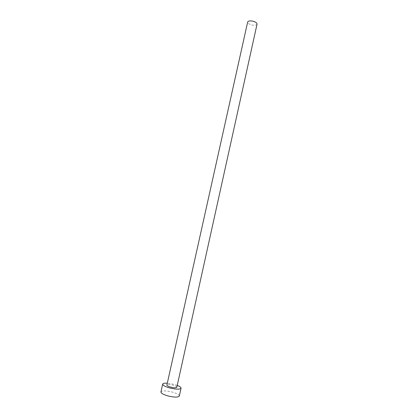 <?xml version="1.0" encoding="UTF-8"?>
<svg xmlns="http://www.w3.org/2000/svg" width="418" height="418" viewBox="0 0 418 418"><rect width="100%" height="100%" fill="white"/><g stroke="black" fill="none" stroke-linecap="round" stroke-linejoin="round"><path stroke-width="0.31" stroke-dasharray="2.09 1.57" d="M257.054 24.119C256.61 25.122 255.1 25.451 252.524 25.101C249.379 24.416 247.754 23.392 247.655 22.034M176.835 387.23C176.757 386.525 175.393 385.809 172.754 385.082C169.436 384.341 167.482 384.32 166.897 385.025M177.242 385.401L173.491 384.22L167.304 383.196M179.312 396.034C179.165 394.649 176.657 393.286 171.782 391.932C165.669 390.564 162.048 390.569 160.935 391.964"/><path stroke-width="0.63" d="M252.169 21.046C255.335 21.741 256.965 22.765 257.054 24.119L176.835 387.23C176.271 387.941 174.311 387.92 170.967 387.172C168.318 386.441 166.965 385.725 166.897 385.025L247.655 22.034C248.083 21.036 249.593 20.707 252.169 21.046M167.304 383.196C164.509 383.045 162.973 383.353 162.68 384.121C162.795 385.406 165.298 386.723 170.189 388.082C176.386 389.461 180.001 389.498 181.041 388.191C181.104 387.371 179.839 386.441 177.242 385.401M162.68 384.121L160.935 391.964C161.029 393.317 163.527 394.681 168.423 396.055C174.625 397.434 178.251 397.429 179.312 396.034L181.041 388.191"/></g></svg>
